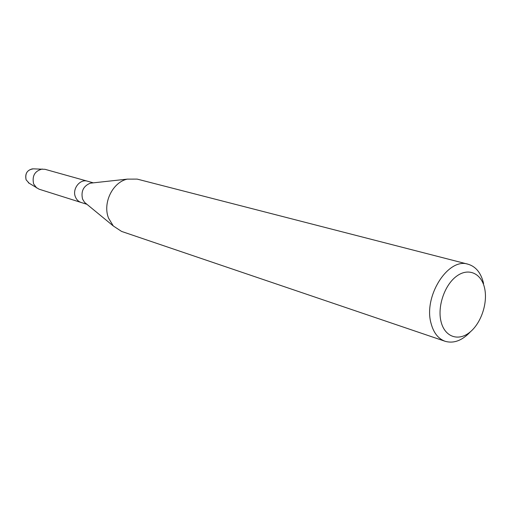 <?xml version="1.0" encoding="UTF-8"?>
<svg xmlns="http://www.w3.org/2000/svg" width="511" height="511" viewBox="0 0 511 511"><rect width="100%" height="100%" fill="white"/><g stroke="black" fill="none" stroke-linecap="round" stroke-linejoin="round"><path stroke-width="0.77" d="M32.512 168.828C26.968 170.214 24.828 173.868 26.106 179.789L29.184 183.27L26.106 179.789C24.898 173.274 27.358 169.626 33.483 168.847L45.045 169.313L93.347 182.842M86.436 203.889L84.564 202.356L82.571 199.105C80.795 191.382 83.363 186.074 90.275 183.181L92.683 182.912M28.367 182.753L39.117 189.204L81.089 202.465C78.445 201.57 76.548 199.705 75.404 196.882C71.987 189.019 79.972 178.658 87.432 181.188C79.972 178.658 71.987 189.019 75.404 196.882C76.548 199.705 78.445 201.57 81.089 202.465L86.947 204.317M470.535 331.665C462.251 340.55 453.781 343.756 445.119 341.284L121.586 231.426L113.301 225.977L108.549 218.127C102.449 203.212 112.561 182.267 127.252 179.131L137.172 179.106L468.076 264.219C475.939 266.582 481.113 273.015 483.585 283.509M445.119 341.284C438.246 338.78 433.558 332.808 431.054 323.367C423.242 296.38 448.141 257.308 468.076 264.219M484.626 288.313C487.948 303.189 480.979 323.597 469.52 332.495C458.112 341.61 444.634 336.8 441.025 321.553C437.237 306.447 444.666 284.857 456.585 276.202C468.453 267.323 481.471 273.321 484.626 288.313M36.677 187.959L33.624 183.934C31.912 175.886 34.812 170.917 42.317 169.02M84.564 202.356L113.301 225.977M90.275 183.181L127.252 179.131"/></g></svg>
